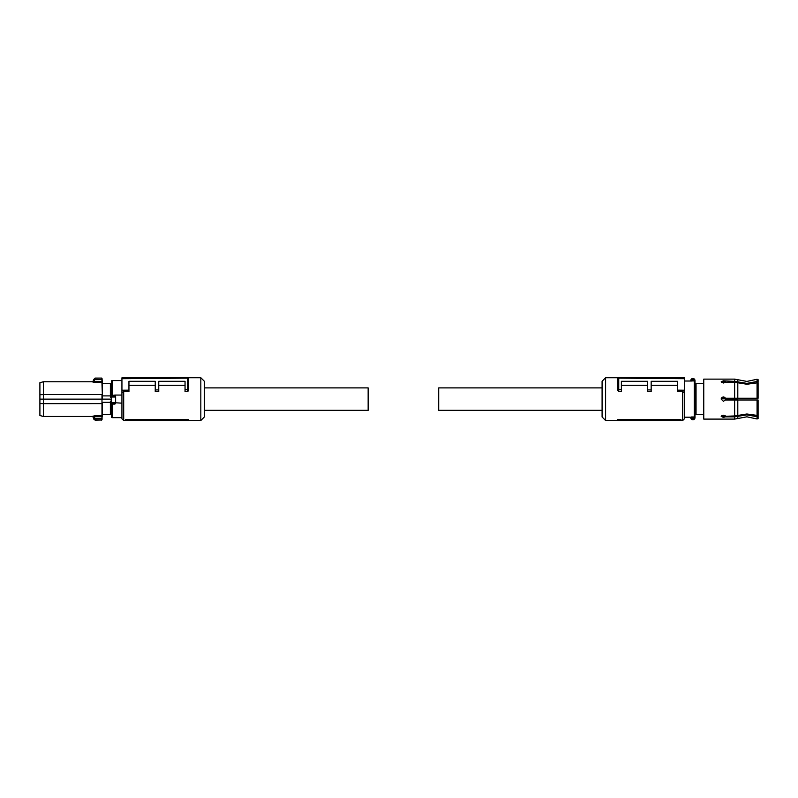 <?xml version="1.0" encoding="UTF-8"?>
<svg xmlns="http://www.w3.org/2000/svg" width="798" height="798" viewBox="0 0 798 798"><rect width="100%" height="100%" fill="white"/><g stroke="black" fill="none" stroke-linecap="round" stroke-linejoin="round"><path stroke-width="1.2" d="M111.421 403.908L112.119 404.087L112.119 417.653A0.698 0.698 0 0 1 111.421 416.955L111.421 381.274A0.698 0.698 0 0 1 112.119 380.576L121.934 380.576M115.63 402.8L121.934 403.16L121.934 395.07L114.922 395.07L115.63 396.606M112.119 417.653L121.934 417.653M115.55 403.16L114.922 404.087L114.882 403.319L112.119 403.339A0.698 0.688 180 0 1 111.421 402.651L112.159 403.319L114.882 403.319L115.63 402.651A0.698 0.688 180 0 1 114.922 403.339M111.421 416.955L111.421 401.105L110.373 401.105L110.373 414.541L111.161 414.541L111.421 415.419M112.289 396.307L114.922 396.227A0.698 0.648 0 0 1 115.63 396.875L114.752 396.307L111.421 396.875A0.698 0.648 180 0 1 112.119 396.227L112.289 396.307M115.63 402.651L115.63 396.875M111.421 399.12L102.403 399.12L102.383 395.888L110.373 395.888L110.373 397.125L111.421 397.125M110.373 414.541L102.383 414.541L102.344 402.98M102.383 402.342L110.373 402.342M111.421 382.811L111.161 383.688L110.373 383.688L110.373 395.888M102.383 395.888L102.383 383.688L110.373 383.688M93.705 379.459L93.625 381.155L94.493 382.352L92.758 381.993L93.685 379.649L101.735 379.579L102.334 382.661L101.665 378.082L95.092 378.082L94.563 379.579L93.705 379.459L95.082 378.232L101.665 378.082M102.344 395.249L102.383 399.12L43.401 399.12L43.401 403.658L102.334 403.618L102.014 419.678L101.905 416.696L94.493 416.696L94.493 415.878L92.758 416.237L93.625 417.075L94.493 416.696L95.092 420.147L93.685 418.8M102.084 418.671L102.014 419.678L102.084 418.671L93.705 418.77L95.082 419.997L101.665 419.997L95.092 420.147M94.553 379.649L94.493 381.534L101.905 381.534L102.334 394.611L101.984 382.352L94.493 382.352M102.473 414.541L101.665 420.147M39.9 403.519L39.9 415.529L43.401 416.466L43.401 403.658L39.9 403.519L39.9 382.701L43.401 381.763L43.401 394.571L101.984 394.571L101.984 415.878L94.493 415.878M39.9 394.711L43.401 394.571L43.401 399.12L39.9 399.12M43.401 416.466L92.758 416.466L93.685 418.581L94.553 418.581M93.855 419.219L93.625 417.075M188.547 420.167L188.547 419.389L125.446 419.389L126.353 420.516L188.547 420.746L188.547 420.167L126.353 419.908L126.353 420.516L123.69 420.506L123.69 391.519L128.947 391.519L128.947 381.304L155.241 381.304L155.241 389.933L158.752 389.903L158.752 391.519L155.241 391.519L155.241 389.933M188.458 377.733L200.827 377.733L200.827 420.506L188.547 420.506M125.446 419.389L126.353 419.908M188.547 389.284L188.547 378.132L121.934 378.701L121.934 377.823L187.67 377.255L188.547 378.132L188.547 390.641L187.68 391.519L187.68 389.643L188.547 389.284L188.547 390.641M188.547 378.132A0.878 0.878 0 0 0 187.67 377.255L187.67 389.643L185.046 389.673L185.046 391.519L187.68 391.519M158.752 385.284L185.046 385.284M128.947 385.284L155.241 385.284M121.934 378.701L121.934 418.751L123.69 420.506M200.827 420.506L204.328 416.995L204.328 381.235L200.827 377.733M185.046 389.673L185.046 381.304L158.752 381.304L158.752 389.903M121.934 392.885L123.69 391.519M121.934 390.222L128.947 390.162M204.328 387.898L368.147 387.898L368.147 410.332L204.328 410.332M602.091 410.332L438.701 410.332L438.701 387.898L602.091 387.898M682.719 377.813L673.382 377.733M617.961 377.733L605.592 377.733L605.592 420.506L617.861 420.506M682.719 420.506L682.719 391.519L684.475 392.885L684.475 418.751L682.719 420.506L680.096 420.506M682.719 391.519L677.462 391.519L677.462 381.304L651.168 381.304L651.168 391.519L647.667 391.519L647.667 389.903L651.168 389.933M677.462 385.284L651.168 385.284M647.667 385.284L621.373 385.284M647.667 389.903L647.667 381.304L621.373 381.304L621.373 391.519L618.739 391.519L617.861 390.641L617.861 378.132A0.878 0.878 0 0 1 618.739 377.255L617.861 378.132L618.739 378.132L618.739 391.519M680.963 419.389L617.861 419.389L617.861 420.746L680.056 420.516L680.963 419.389L680.056 419.908L617.861 420.167M605.592 420.506L602.091 416.995L602.091 381.235L605.592 377.733M684.475 392.885L684.475 390.222L677.462 390.162M621.373 389.673L617.861 389.284L617.861 390.641M617.861 389.284L617.861 378.132M680.056 420.516L680.056 419.908M684.475 390.222L684.475 378.701L618.749 378.132L618.749 377.255A0.878 0.878 0 0 1 618.749 377.255L684.475 377.823L684.475 378.701M684.475 381.025L691.487 381.025L691.487 380.307L690.789 381.025L691.038 379.579A2.105 2.105 0 0 1 694.739 379.579L694.998 380.576L694.25 380.247M691.487 380.447L690.849 380.077A2.105 2.105 0 0 1 692.893 378.471M691.148 417.204L684.475 417.204M690.859 417.204L691.487 416.975L691.527 417.982C692.435 419.379 693.342 419.379 694.25 417.982L694.998 417.653L694.998 414.541L703.756 414.541M694.739 418.651A2.105 2.105 0 0 1 692.893 419.758A2.105 2.105 0 0 0 694.928 418.152L694.998 381.624A0.698 0.688 180 0 0 694.29 380.935L691.487 380.935A0.698 0.688 -0 0 0 691.148 381.025M694.998 381.933L694.998 380.576L694.12 379.908L694.739 379.579A2.105 2.105 0 0 1 694.928 380.077M691.038 379.579L691.657 379.908A1.406 1.406 0 0 1 694.12 379.908L691.487 380.307M690.849 380.077L690.789 380.576M694.998 380.576L694.998 381.624M691.038 418.651A2.105 2.105 0 0 0 692.893 419.758A2.105 2.105 0 0 1 690.849 418.152L690.789 417.204L691.487 417.923M694.998 383.688L703.756 383.688M690.849 418.152L694.928 418.152M696.046 414.541L696.046 383.688M757.063 418.97L757.063 416.726L758.1 416.396L758.1 418.591L757.063 418.97L746.878 416.815L734.639 419.1L703.756 419.1L703.756 379.13L734.639 379.13L734.639 381.384L723.387 380.816L721.202 381.813L723.387 383.01L725.402 382.262L723.207 383M734.768 398.242L725.402 398.242L723.387 396.925L721.202 399.12L723.387 401.304L725.402 399.988L734.768 399.988M758.1 382.711L758.1 398.242L757.063 398.242L757.063 382.382L758.1 382.711L746.878 384.237L734.639 382.262L725.402 382.262L725.402 381.384M724.734 415.489L725.332 415.888M723.277 416.496L721.402 415.948L723.207 415.229M757.063 416.726L746.878 414.87L734.639 416.845L725.402 416.845L725.402 415.967L723.387 415.219L721.202 416.426L723.387 417.414L725.402 416.845M737.801 415.459L737.801 399.988L757.063 399.988L757.063 415.848L758.1 415.529L746.878 413.992L734.639 415.967L724.754 416.297M722.03 397.394L723.387 396.925M723.387 401.304L721.202 399.12M724.863 397.494L725.402 398.242M734.639 382.262L734.639 398.242L757.063 398.242M723.277 381.733L721.402 382.282L723.387 381.733L725.402 382.302L723.387 381.733M758.1 381.833L757.063 381.504L757.063 379.269L758.1 379.639L758.1 382.092L757.232 382.432L758.1 382.092M734.639 381.384L746.878 383.359L757.063 381.504M725.402 415.928L723.517 416.496M757.232 415.798L758.1 416.396M737.801 399.988L734.639 399.988L734.639 415.967M757.063 399.988L758.1 399.988L758.1 415.529M733.731 399.11L721.232 398.761L733.731 398.771L733.731 399.988M736.893 399.988L737.232 399.06L733.771 398.581L721.262 398.581M721.382 398.242L733.781 398.242L737.761 398.93L737.761 398.242M721.711 397.713L725.073 397.713M724.504 397.234L722.27 397.234M737.232 399.06L737.761 399.988M112.119 380.576L112.119 395.469L114.922 395.07M112.119 403.339L112.119 404.087L114.922 404.087M111.421 395.609L112.119 395.469L112.119 396.227M114.922 396.227L115.261 395.479M111.481 402.621L115.57 402.621M111.68 397.015L115.371 397.015M694.998 416.297A0.698 0.678 180 0 1 694.29 416.975L694.29 380.307M694.29 417.783L694.29 416.975L691.487 416.975M734.639 419.1L734.639 416.845M737.801 398.242L737.801 382.771M737.801 381.893L737.801 379.718L734.639 379.13M737.801 418.511L737.801 416.337M733.781 398.242L737.761 398.591M736.893 399.389L733.741 399.11M102.473 383.688L102.014 378.402M43.401 381.763L92.758 381.763L93.635 380.915M95.092 378.082L93.685 379.519M123.69 377.733L133.027 377.733M737.801 379.718L746.878 381.414L757.063 379.269"/></g></svg>
